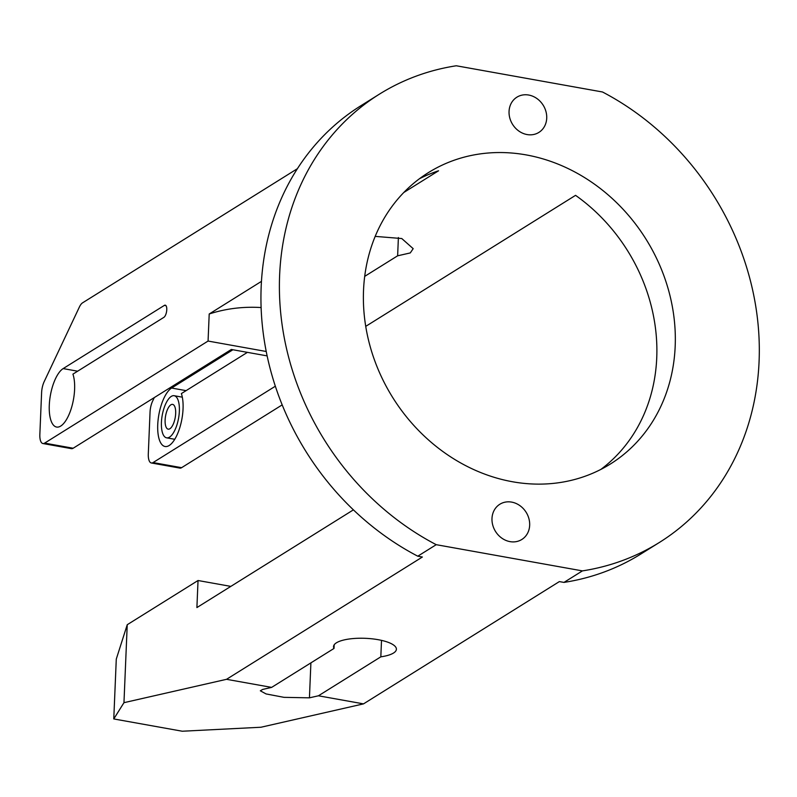 <?xml version="1.0" encoding="UTF-8"?>
<svg xmlns="http://www.w3.org/2000/svg" width="797" height="797" viewBox="0 0 797 797"><rect width="100%" height="100%" fill="white"/><g stroke="black" fill="none" stroke-linecap="round" stroke-linejoin="round"><path stroke-width="1.2" d="M600.868 469.413A171.773 149.358 58 0 0 575.554 195.345L365.733 326.362M261.466 281.361L209.203 313.998A171.773 149.358 -122 0 1 261.117 307.552M403.8 192.495L438.559 170.787A171.773 149.358 58 0 0 419.391 178.777M457.02 159.261A171.773 149.358 -122 0 1 654.945 255.06A171.773 149.358 -122 0 1 610.333 464.043A171.773 149.358 -122 0 1 512.511 481.757A171.773 149.358 -122 0 1 369.868 345.41A171.773 149.358 -122 0 1 428.378 172.63A171.773 149.358 -122 0 1 457.02 159.261M379.392 94.166A264.275 229.785 58 0 0 281.56 320.653A264.275 229.785 58 0 0 436.228 544.68L582.418 570.891A264.275 229.785 58 0 0 659.328 542.498A264.275 229.785 58 0 0 757.15 316.01A264.275 229.785 58 0 0 602.492 91.984L456.292 65.772A264.275 229.785 58 0 0 379.392 94.166L360.931 105.692A264.275 229.785 58 0 0 263.11 332.18A264.275 229.785 58 0 0 417.767 556.196L422.37 557.023L226.527 679.313L271.628 687.393L262.631 689.445L260.33 690.8L266.049 693.928L284.011 697.345L309.435 697.833L318.431 695.791L363.522 703.871L260.948 727.243L182.274 731.228L113.772 718.944L116.282 659.079L127.231 624.718L198.035 580.515L196.899 607.573L353.4 509.861M364.707 276.36L397.633 255.807L410.276 252.928L413.185 248.664L401.778 238.542L375.188 236.38M209.203 313.998L208.067 341.056L44.622 443.122A12.583 4.882 -79.8 0 1 42.899 443.53A12.583 4.882 -79.8 0 1 39.85 434.435L41.603 392.672A12.583 4.882 -79.8 0 1 44.194 381.604L79.381 307.034A12.583 4.882 -79.8 0 1 82.559 302.84L297.411 168.685M363.522 703.871L559.364 581.591L563.967 582.408A264.275 229.785 58 0 0 640.868 554.015L659.328 542.498M491.988 518.488A20.762 18.052 58 0 0 501.851 538.164A20.762 18.052 58 0 0 521.826 539.479A20.762 18.052 58 0 0 528.899 518.588A20.762 18.052 58 0 0 511.654 502.11A20.762 18.052 58 0 0 499.829 504.252A20.762 18.052 58 0 0 491.988 518.488M509.054 111.421A20.762 18.052 58 0 0 518.917 131.097A20.762 18.052 58 0 0 538.882 132.412A20.762 18.052 58 0 0 545.955 111.53A20.762 18.052 58 0 0 528.72 95.042A20.762 18.052 58 0 0 516.894 97.184A20.762 18.052 58 0 0 509.054 111.421M417.767 556.196L436.228 544.68M563.967 582.408L582.418 570.891M63.152 368.593A30.206 11.726 -79.8 0 0 49.673 400.283A30.206 11.726 -79.8 0 0 56.617 427.053A30.206 11.726 -79.8 0 0 71.351 408.223A30.206 11.726 -79.8 0 0 72.925 374.142L163.883 317.345A6.296 2.441 -79.8 0 0 166.693 310.75A6.296 2.441 -79.8 0 0 165.248 305.171A6.296 2.441 -79.8 0 0 164.391 305.381L63.152 368.593L77.658 371.193M267.134 355.89L231.339 349.475L73.165 448.233A12.583 4.882 100.2 0 1 71.441 448.651L42.899 443.53M275.344 386.216L153.074 462.569A12.583 4.882 100.2 0 1 151.35 462.977A12.583 4.882 100.2 0 1 148.302 453.882L150.045 412.119A12.583 4.882 100.2 0 1 152.645 401.05L154.269 397.593M247.419 352.354L181.377 393.588A30.206 11.726 100.2 0 1 181.098 422.858A30.206 11.726 100.2 0 1 169.193 445.503A30.206 11.726 100.2 0 1 165.059 446.499A30.206 11.726 100.2 0 1 158.125 419.73A30.206 11.726 100.2 0 1 171.594 388.039L232.913 349.753M176.177 396.836A21.389 8.309 100.2 0 1 178.697 417.469A21.389 8.309 100.2 0 1 169.542 437.125A21.389 8.309 100.2 0 1 166.613 437.832A21.389 8.309 100.2 0 1 162.219 415.307A21.389 8.309 100.2 0 1 174.164 395.71A21.389 8.309 100.2 0 1 176.177 396.836M169.891 428.746A12.583 4.882 100.2 0 1 168.167 429.155A12.583 4.882 100.2 0 1 165.587 415.904A12.583 4.882 100.2 0 1 172.61 404.388A12.583 4.882 100.2 0 1 175.509 415.536A12.583 4.882 100.2 0 1 169.891 428.746M318.431 695.791L380.827 656.828A31.462 9.614 -177.6 0 0 393.499 653.042A31.462 9.614 -177.6 0 0 396.398 649.236A31.462 9.614 -177.6 0 0 365.365 638.317A31.462 9.614 -177.6 0 0 333.535 646.606A31.462 9.614 -177.6 0 0 334.013 648.439L334.172 644.813M334.013 648.439L271.628 687.393M151.35 462.977L179.893 468.098A12.583 4.882 -79.8 0 0 181.606 467.68L282.188 404.886M127.231 624.718L123.963 702.675L226.527 679.313M266.228 351.487L208.067 341.056M198.035 580.515L230.831 586.393M113.772 718.944L123.963 702.675M397.633 255.807L398.39 237.536M380.827 656.828L381.514 640.37M44.622 443.122L73.165 448.233M153.074 462.569L181.606 467.68M165.975 305.659L164.391 305.381M186.1 390.64L171.594 388.039M309.435 697.833L310.9 662.875M182.314 397.175L174.164 395.71M174.762 439.286L166.613 437.832"/></g></svg>
